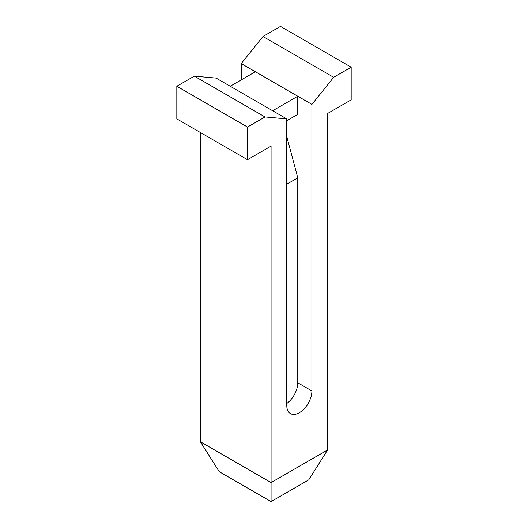 <?xml version="1.0" encoding="UTF-8"?>
<svg xmlns="http://www.w3.org/2000/svg" width="528" height="528" viewBox="0 0 528 528"><rect width="100%" height="100%" fill="white"/><g stroke="black" fill="none" stroke-linecap="round" stroke-linejoin="round"><path stroke-width="0.79" d="M351.179 67.208L280.493 26.4L262.99 36.505L333.67 77.312L351.179 67.208L351.179 99.858L327.617 113.461L327.617 449.935L308.768 479.833L271.069 501.6L219.232 471.676L200.383 441.778L200.383 132.502M286.777 403.544A17.774 10.263 120 0 0 297.772 382.8L311.909 390.964A17.774 10.263 120 0 1 304.148 408.844A17.774 10.263 120 0 1 290.459 413.609A17.774 10.263 120 0 1 286.777 405.471L286.777 118.899L272.639 110.741L297.772 96.228L297.772 114.365L286.777 120.714M327.617 449.935L271.069 482.585L271.069 501.6M247.507 127.063L176.821 86.255L194.33 76.144L265.01 116.959L247.507 127.063L247.507 159.707L271.069 146.104L271.069 482.585L200.383 441.778M247.507 159.707L176.821 118.899L176.821 86.255M286.777 184.193L297.772 177.844L297.772 382.8M286.777 136.613L297.772 177.844M272.639 110.741L230.228 86.255L255.361 71.742L311.909 104.392L311.909 390.964M255.361 71.742L241.223 63.584L241.223 79.906M311.909 104.392L333.67 77.312M241.223 63.584L262.99 36.505M230.228 86.255L216.091 78.091L194.33 76.144M265.01 116.959L286.777 118.899"/></g></svg>
